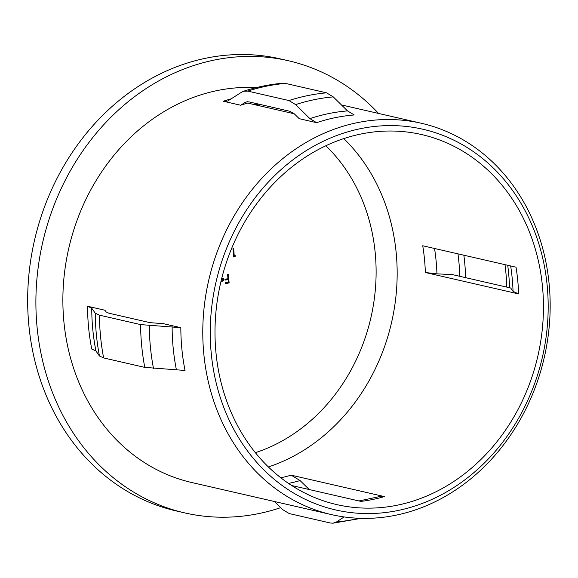 <?xml version="1.0" encoding="UTF-8"?>
<svg xmlns="http://www.w3.org/2000/svg" width="578" height="578" viewBox="0 0 578 578"><rect width="100%" height="100%" fill="white"/><g stroke="black" fill="none" stroke-linecap="round" stroke-linejoin="round"><path stroke-width="0.87" d="M211.302 353.989A195.292 167.454 102.9 0 0 397.939 510.504A195.292 167.454 102.9 0 0 547.142 285.178A195.292 167.454 102.9 0 0 360.499 128.663A195.292 167.454 102.9 0 0 211.302 353.989M549.1 283.588A200.761 172.15 -77.1 0 1 331.534 514.622A200.761 172.15 -77.1 0 1 203.853 354.321A200.761 172.15 -77.1 0 1 421.42 123.287A200.761 172.15 -77.1 0 1 549.1 283.588M256.343 87.61A200.761 172.15 102.9 0 0 63.941 322.184A200.761 172.15 102.9 0 0 191.621 482.486L331.534 514.622M452.162 274.564L510.692 288.01L513.054 291.341L518.632 293.927A189.822 162.765 102.9 0 0 517.744 280.474A189.822 162.765 102.9 0 0 516.01 267.188L422.735 245.766A189.822 162.765 102.9 0 1 424.469 259.052A189.822 162.765 102.9 0 1 425.357 272.505L436.954 273.864L452.162 274.564M378.576 113.447A231.944 198.883 102.9 0 0 288.487 60.762L280.258 58.869A231.944 198.883 102.9 0 0 28.9 325.79A231.944 198.883 102.9 0 0 176.413 510.988L184.642 512.881A231.944 198.883 102.9 0 0 280.655 507.679M288.487 60.762A231.944 198.883 102.9 0 0 37.129 327.675A231.944 198.883 102.9 0 0 184.642 512.881M255.36 452.675A177.034 151.797 102.9 0 0 375.173 252.507A177.034 151.797 102.9 0 0 325.848 145.786M542.439 286.146A189.822 162.765 102.9 0 0 421.709 134.58A189.822 162.765 102.9 0 0 216.006 353.021A189.822 162.765 102.9 0 0 336.728 504.587A189.822 162.765 102.9 0 0 542.439 286.146M180.835 327.675A200.761 172.15 102.9 0 0 181.904 349.278A200.761 172.15 102.9 0 0 185.032 370.462L144.782 367.384L103.628 357.926L99.452 355.99L95.934 350.983L91.758 349.04A200.761 172.15 102.9 0 1 88.629 327.856A200.761 172.15 102.9 0 1 87.56 306.253L104.936 310.241L106.106 311.91L108.895 313.211L150.042 322.661L163.458 323.687L180.835 327.675L140.584 324.598A217.176 186.217 102.9 0 0 141.733 346.186A217.176 186.217 102.9 0 0 144.782 367.384M87.56 306.253L91.743 308.197L95.254 313.204L99.438 315.147L140.584 324.598M232.977 248.504A425.43 79.721 174.4 0 1 233.685 248.374A424.62 203.485 -101.6 0 0 234.234 255.946A425.82 79.793 174.4 0 1 235.441 255.729A425.502 216.577 -67.3 0 0 235.044 256.675A425.856 79.8 -5.6 0 0 233.599 256.943A424.685 203.521 78.4 0 1 232.977 248.504M227.588 274.543A426.181 79.858 174.4 0 1 228.281 274.413A425.249 203.788 -101.6 0 0 229.155 282.909A426.094 79.843 -5.6 0 0 225.391 283.625A425.509 203.911 78.4 0 1 225.297 282.758A426.109 79.843 174.4 0 1 228.368 282.172A425.3 203.81 78.4 0 1 228.093 279.557A426.152 79.851 -5.6 0 0 225.023 280.135A425.509 203.911 78.4 0 1 224.929 279.268A426.159 79.858 174.4 0 1 227.999 278.683A425.3 203.81 78.4 0 1 227.588 274.543M221.663 278.675A426.167 79.858 174.4 0 1 223.13 278.386M223.404 280.605L222.848 280.474L223.289 278.278L223.838 278.401L223.404 280.605L220.832 282.071M309.591 489.884L300.083 480.564L291.16 475.167L384.435 496.589L379.089 496.69L358.945 500.96M231.727 98.686A200.761 172.15 102.9 0 0 223.31 101.244L227.602 101.078L241.604 92.191L243.555 91.252L247.789 91.1L288.942 100.55L295.633 104.604L309.895 118.613L316.585 122.673L299.209 118.678L294.462 114.011L289.997 111.308L248.843 101.851L245.997 101.959L240.686 105.239A200.761 172.15 -77.1 0 1 247.673 103.079L294.209 113.765M260.974 104.64L257.557 105.348M274.362 501.494L282.519 509.507L289.217 513.56L330.363 523.011L332.942 523.198L336.555 521.92L344.12 516.942M243.555 91.245C256.444 87.068 269.543 84.388 282.844 83.203L285.424 83.391L326.57 92.841L333.268 96.894L347.523 110.904L354.213 114.964A200.761 172.15 102.9 0 0 316.585 122.673M425.357 272.505L518.632 293.927M291.659 485.506L360.918 501.408A189.822 162.765 102.9 0 0 384.435 496.589M223.31 101.244L240.686 105.239M224.994 279.911A427.243 80.06 174.4 0 1 227.544 279.427L228.093 279.557M225.369 283.401A427.185 80.046 174.4 0 1 228.606 282.786L229.155 282.909M228.606 282.786A426.347 204.316 78.4 0 1 227.754 274.514M221.215 281.428L222.595 280.561L223.137 279.167A426.167 79.858 -5.6 0 0 221.461 279.492M221.519 279.246A427.258 80.06 174.4 0 1 222.588 279.037L223.137 279.167M233.144 248.475A425.719 204.012 78.4 0 0 233.678 255.823L234.234 255.946M233.577 256.719A426.954 80.002 174.4 0 1 234.495 256.553L235.044 256.675M234.495 256.553A426.6 217.14 112.7 0 1 234.784 255.844M268.373 466.952A189.822 162.765 102.9 0 0 396.154 252.543A189.822 162.765 102.9 0 0 343.787 138.619M172.128 326.664A203.384 174.39 102.9 0 0 173.212 348.259A203.384 174.39 102.9 0 0 176.326 369.443M149.29 325.616A214.554 183.977 102.9 0 0 150.424 347.205A214.554 183.977 102.9 0 0 153.488 368.396M99.438 315.147A217.176 186.217 102.9 0 0 100.579 336.736A217.176 186.217 102.9 0 0 103.628 357.926M95.254 313.204A214.554 183.977 102.9 0 0 96.389 334.792A214.554 183.977 102.9 0 0 99.452 355.99M91.743 308.197A203.384 174.39 102.9 0 0 92.82 329.8A203.384 174.39 102.9 0 0 95.934 350.983M509.558 287.75A204.489 175.344 102.9 0 0 508.589 272.888A204.489 175.344 102.9 0 0 507.715 265.288M513.054 291.341A193.312 165.756 102.9 0 0 512.159 277.888A193.312 165.756 102.9 0 0 510.649 265.959M288.516 483.418A193.312 165.756 102.9 0 0 300.083 480.564M436.954 273.864A193.312 165.756 102.9 0 0 434.548 248.482M459.813 276.32A204.489 175.344 102.9 0 0 457.971 253.858M280.792 477.782A189.822 162.765 102.9 0 0 291.16 475.167M258.8 104.141A193.312 165.756 102.9 0 0 255.021 104.77M247.435 101.706A204.489 175.344 102.9 0 0 244.718 102.581M506.79 287.114A206.238 176.839 102.9 0 0 505.006 264.666M465.637 277.657A206.238 176.839 102.9 0 0 463.859 255.209M336.555 521.92A214.554 183.977 102.9 0 0 359.48 518.285M285.424 83.391A217.176 186.217 102.9 0 0 247.789 91.1M326.57 92.841A217.176 186.217 102.9 0 0 288.942 100.55M333.268 96.894A214.554 183.977 102.9 0 0 295.633 104.604M347.523 110.904A203.384 174.39 102.9 0 0 309.895 118.613M361.25 518.336L332.942 523.198M341.425 104.914L421.42 123.287"/></g></svg>
